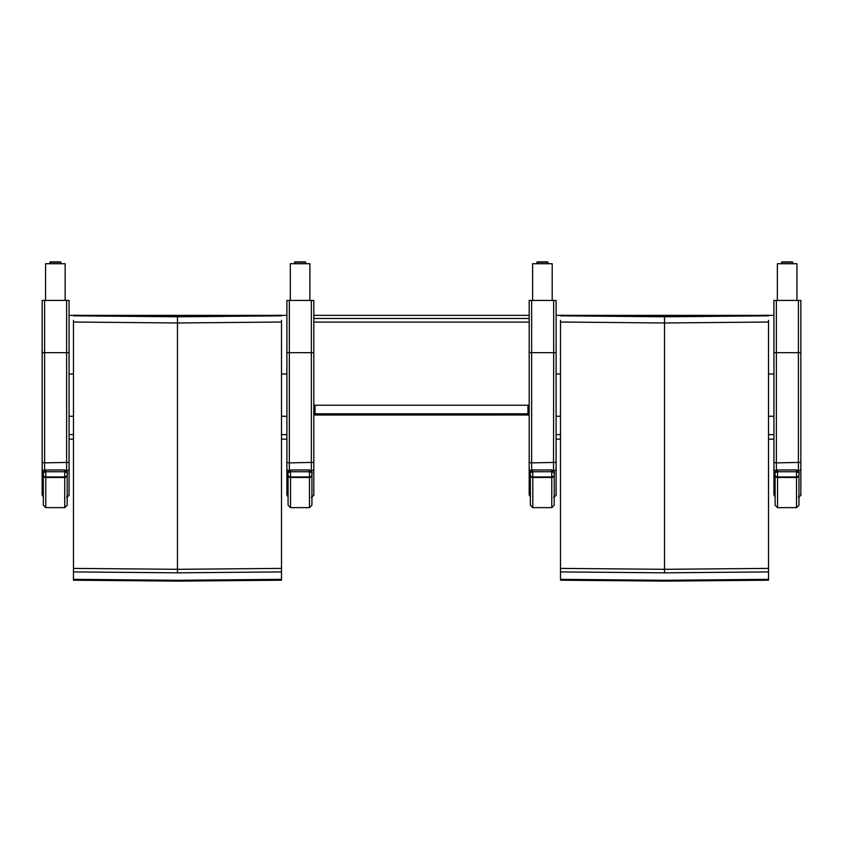 <?xml version="1.0" encoding="UTF-8"?>
<svg xmlns="http://www.w3.org/2000/svg" width="843" height="843" viewBox="0 0 843 843"><rect width="100%" height="100%" fill="white"/><g stroke="black" fill="none" stroke-linecap="round" stroke-linejoin="round"><path stroke-width="1.26" d="M560.5 439.14L556.106 439.14L556.106 494.156L556.106 300.424L553.661 300.424L553.661 352.659L531.638 352.659L531.638 300.424L529.183 300.424L529.183 405.22L313.817 405.22L313.817 318.464L529.183 318.464M529.183 315.356L313.817 315.356L313.817 318.464M313.817 413.871A1.222 1.222 0 0 0 315.04 415.03L527.96 415.009A1.222 1.222 0 0 0 529.183 413.808L529.183 413.808A1.222 1.222 179.9 0 1 527.96 415.03A1.222 1.222 -0.1 0 0 529.183 413.787L527.96 413.787L527.96 415.009L315.04 415.03A1.222 1.222 179.9 0 1 313.817 413.808L313.817 413.787A1.222 1.222 -0.1 0 0 315.04 415.009L315.04 413.787L313.817 413.787L313.817 494.156L313.817 462.385L289.339 462.881L289.339 300.424L311.362 300.424L311.362 352.659L313.817 352.669L313.817 300.424L311.362 300.424M313.817 405.22L313.817 413.808L313.817 405.22M281.488 439.14L286.883 439.14L286.883 434.598L281.488 434.598M69.073 434.598L73.457 434.598M281.488 315.377L286.883 315.377L286.883 373.976L281.488 373.976M73.457 373.976L69.073 373.976M69.073 300.909L69.073 315.377L73.457 315.377M79.158 315.377L275.798 315.377M286.883 373.976L286.883 434.598M281.488 320.329L281.488 568.393L177.473 569.31L73.457 568.393L73.457 320.329M281.488 315.261L281.488 315.83L177.473 316.789L73.457 315.83L73.457 315.261L177.473 316.262L281.488 315.261L177.473 316.262L73.457 315.261M281.488 568.393L281.488 580.205L177.473 581.133L73.457 580.205L73.457 568.393M73.457 322.026L177.473 322.974L281.488 322.026M281.488 571.912L177.473 572.829L73.457 571.912M281.488 579.341L177.473 580.269L73.457 579.341M768.531 439.14L773.927 439.14L773.927 434.598L768.531 434.598M556.106 434.598L560.5 434.598M768.531 315.377L773.927 315.377L773.927 373.976L768.531 373.976M560.5 373.976L556.106 373.976M556.106 300.909L556.106 315.377L560.5 315.377M566.19 315.377L762.841 315.377M773.927 373.976L773.927 434.598M768.531 320.329L768.531 568.393L664.516 569.31L560.5 568.393L560.5 320.329M768.531 315.261L768.531 315.83L664.516 316.789L560.5 315.83L560.5 315.261L664.516 316.262L768.531 315.261L664.516 316.262L560.5 315.261M768.531 568.393L768.531 580.205L664.516 581.133L560.5 580.205L560.5 568.393M560.5 322.026L664.516 322.974L768.531 322.026M768.531 571.912L664.516 572.829L560.5 571.912M768.531 579.341L664.516 580.269L560.5 579.341M73.457 439.14L69.073 439.14L69.073 494.156L69.073 462.385L44.595 462.881L44.595 300.424L66.629 300.424L66.629 352.659L69.073 352.669L69.073 300.424L66.629 300.424M69.073 462.385L69.073 352.669M44.595 300.424L42.15 300.424L42.15 462.385L44.595 462.881L44.595 470.31M43.33 496.906L42.15 494.894L42.15 352.669L42.15 494.809M65.153 264.165L65.153 300.424L65.153 263.722L45.575 263.722L45.575 300.424M313.817 300.909L313.817 315.356M313.817 462.385L313.817 352.669M289.339 300.424L286.894 300.424L286.894 462.385L289.339 462.881L289.339 470.31M313.817 468.55A2.445 2.339 180 0 1 311.362 470.889L311.362 352.659L286.894 352.669L286.894 494.809M309.897 264.165L309.897 300.424L309.897 263.722L290.319 263.722L290.319 300.424M556.106 462.385L531.638 462.881L531.638 352.659L529.183 352.669L529.183 462.385L531.638 462.881L531.638 470.31M531.638 300.424L553.661 300.424M552.197 264.165L552.197 300.424L552.197 263.722L532.618 263.722L532.618 300.424M800.85 300.909L800.85 494.156L800.85 462.385L776.371 462.881L776.371 300.424L798.405 300.424L798.405 352.659L800.85 352.669L800.85 300.424L798.405 300.424M800.85 462.385L800.85 352.669M776.371 300.424L773.927 300.424L773.927 462.385L776.371 462.881L776.371 470.31M800.85 468.55A2.445 2.339 180 0 1 798.405 470.889L798.405 352.659L773.927 352.669L773.927 494.809M796.93 264.165L796.93 300.424L796.93 263.722L777.351 263.722L777.351 300.424M67.187 474.757A2.445 2.171 180 0 1 64.742 476.927L64.742 507.644L67.187 505.21L67.187 473.534C67.672 472.301 66.86 471.121 64.742 469.983L45.775 469.983C43.657 471.121 42.845 472.301 43.33 473.534C42.845 472.944 43.657 472.354 45.775 471.743L64.742 471.743C66.86 472.354 67.672 472.944 67.187 473.534M43.33 473.534L43.33 503.692M311.931 474.757A2.445 2.171 180 0 1 309.486 476.927L309.486 507.644L311.931 505.21L311.931 473.534C312.416 472.301 311.594 471.121 309.486 469.983L290.519 469.983C288.401 471.121 287.589 472.301 288.064 473.534C287.589 472.944 288.401 472.354 290.519 471.743L309.486 471.743C311.594 472.354 312.416 472.944 311.931 473.534M288.064 499.604L288.064 503.692M554.22 474.757A2.445 2.171 180 0 1 551.775 476.927L551.775 507.644L554.22 505.21L554.22 473.534C554.705 472.301 553.893 471.121 551.775 469.983L532.808 469.983C530.7 471.121 529.878 472.301 530.363 473.534C529.878 472.944 530.7 472.354 532.808 471.743L551.775 471.743C553.893 472.354 554.705 472.944 554.22 473.534M530.363 499.604L530.363 503.692M798.964 474.757A2.445 2.171 180 0 1 796.519 476.927L796.519 507.644L798.964 505.21L798.964 473.534C799.449 472.301 798.637 471.121 796.519 469.983L777.552 469.983C775.434 471.121 774.622 472.301 775.107 473.534C774.622 472.944 775.434 472.354 777.552 471.743L796.519 471.743C798.637 472.354 799.449 472.944 798.964 473.534M775.107 499.604L775.107 503.692M42.15 494.82L42.15 300.424L42.15 352.669L66.629 352.659L66.629 471.089M286.894 494.82L286.894 352.669M773.927 494.82L773.927 468.55A2.445 2.339 -0 0 0 775.845 470.837M529.183 322.1L313.817 322.1M527.96 405.22L527.96 413.787L315.04 413.787L315.04 405.22M527.96 415.009L315.04 415.03M69.073 416.273L73.457 416.273M281.488 416.273L286.883 416.273M177.473 316.789L177.473 572.829M556.106 416.273L560.5 416.273M768.531 416.273L773.927 416.273M664.516 316.789L664.516 572.829M69.073 490.932L69.073 494.009A2.445 2.392 0 0 1 69.073 494.019L69.073 494.156A2.445 2.445 0 0 1 69.073 494.167C68.388 494.852 70.917 494.472 66.629 497.265M69.073 468.55A2.445 2.339 180 0 1 66.629 470.889L66.492 470.889M64.742 470.889L66.428 470.889M42.15 468.55A2.445 2.339 -0 0 0 44.068 470.837M60.875 262.626L60.875 263.722L60.875 262.173L49.863 262.173L60.875 262.173M60.506 261.867L50.201 261.878M313.817 490.932L313.817 494.009A2.445 2.392 0 0 1 313.817 494.019L313.817 494.156A2.445 2.445 0 0 1 313.817 494.167C313.132 494.852 315.661 494.472 311.362 497.265M309.486 470.889L311.172 470.889M288.064 496.906L286.894 494.894L286.894 468.55A2.445 2.339 -0 0 0 288.812 470.837M305.619 262.626L305.619 263.722L305.619 262.173L294.597 262.173L305.619 262.173M305.25 261.867L294.945 261.878M556.106 490.932L556.106 494.009A2.445 2.392 0 0 1 556.106 494.019L556.106 494.156A2.445 2.445 0 0 1 556.106 494.167C555.432 494.852 557.961 494.472 553.661 497.265M556.106 468.55A2.445 2.339 180 0 1 553.661 470.889L553.661 471.089M556.106 352.669L553.661 352.659L553.524 470.889M551.775 470.889L553.461 470.889M530.363 496.906L529.183 494.894L529.183 468.55A2.445 2.339 -0 0 0 531.101 470.837M547.908 262.626L547.908 263.722L547.908 262.173L536.896 262.173L547.908 262.173M547.55 261.867L537.233 261.878M800.85 490.932L800.85 494.009A2.445 2.392 0 0 1 800.85 494.019L800.85 494.156A2.445 2.445 0 0 1 800.85 494.167C800.176 494.852 802.705 494.472 798.405 497.265M796.519 470.889L798.205 470.889M792.652 262.626L792.652 263.722L792.652 262.173L781.64 262.173L792.652 262.173M792.294 261.867L781.977 261.878M64.742 507.644L45.775 507.644L43.33 505.21L43.33 475.167A2.445 2.308 0 0 0 45.775 477.475L45.775 476.927A2.445 2.171 180 0 1 43.33 474.757M45.775 507.644L45.775 477.475L64.742 477.475A2.445 2.308 0 0 0 67.187 475.167L67.187 503.692M64.742 469.983L64.742 476.927L45.775 476.927L45.775 469.92C43.246 472.512 42.435 473.713 43.33 473.524L43.33 473.524M45.775 469.983L64.742 469.92C67.219 472.333 68.03 473.534 67.187 473.524L67.187 473.524M309.486 507.644L290.519 507.644L288.064 505.21L288.064 475.167A2.445 2.308 0 0 0 290.519 477.475L290.519 476.927A2.445 2.171 180 0 1 288.064 474.757M290.519 507.644L290.519 477.475L309.486 477.475A2.445 2.308 0 0 0 311.931 475.167L311.931 503.692M309.486 469.983L309.486 476.927L290.519 476.927L290.519 469.92C287.99 472.512 287.178 473.713 288.064 473.524L288.064 473.524M290.519 469.983L309.486 469.92C311.952 472.333 312.774 473.534 311.931 473.524L311.931 473.524M551.775 507.644L532.808 507.644L530.363 505.21L530.363 475.167A2.445 2.308 0 0 0 532.808 477.475L532.808 476.927A2.445 2.171 180 0 1 530.363 474.757M532.808 507.644L532.808 477.475L551.775 477.475A2.445 2.308 0 0 0 554.22 475.167L554.22 503.692M551.775 469.983L551.775 476.927L532.808 476.927L532.808 469.92C530.289 472.512 529.467 473.713 530.363 473.524L530.363 473.524M532.808 469.983L551.775 469.92C554.251 472.333 555.063 473.534 554.22 473.524L554.22 473.524M796.519 507.644L777.552 507.644L775.107 505.21L775.107 475.167A2.445 2.308 0 0 0 777.552 477.475L777.552 476.927A2.445 2.171 180 0 1 775.107 474.757M777.552 507.644L777.552 477.475L796.519 477.475A2.445 2.308 0 0 0 798.964 475.167L798.964 503.692M796.519 469.983L796.519 476.927L777.552 476.927L777.552 469.92C775.023 472.512 774.211 473.713 775.107 473.524L775.107 473.524M777.552 469.983L796.519 469.92C798.995 472.333 799.807 473.534 798.964 473.524L798.964 473.524M69.073 494.809L69.073 494.156M49.863 262.173L49.863 263.722M313.817 494.809L313.817 494.156M286.894 468.55L286.894 462.385M294.597 262.173L294.597 263.722M556.106 494.809L556.106 494.156M529.183 468.55L529.183 462.385M536.896 262.173L536.896 263.722M800.85 494.809L800.85 494.156M775.107 496.906L773.927 494.894L773.927 468.55M781.64 262.173L781.64 263.722"/></g></svg>
